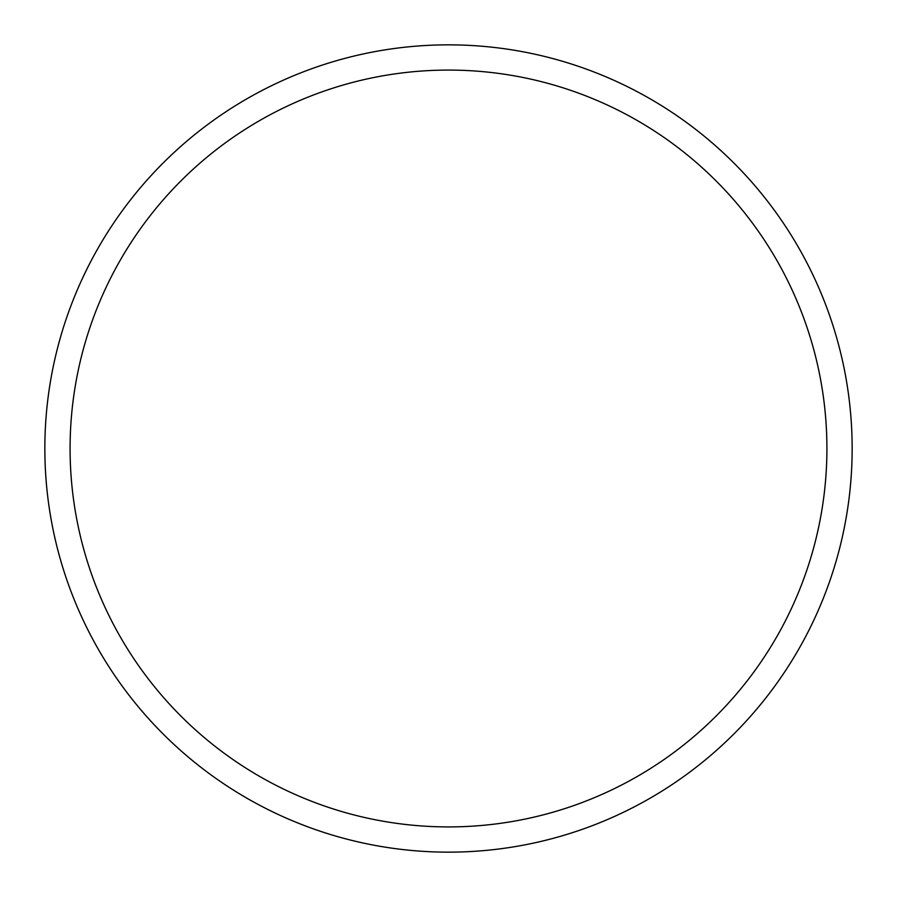 <?xml version="1.0" encoding="UTF-8"?>
<svg xmlns="http://www.w3.org/2000/svg" width="897" height="897" viewBox="0 0 897 897"><rect width="100%" height="100%" fill="white"/><g stroke="black" fill="none" stroke-linecap="round" stroke-linejoin="round"><path stroke-width="1.35" d="M448.5 44.85A403.65 403.65 0 0 1 798.072 650.325A403.65 403.65 0 0 1 98.928 650.325A403.65 403.65 0 0 1 448.5 44.85M448.5 70.078A378.422 378.422 0 0 1 776.219 637.711A378.422 378.422 0 0 1 120.781 637.711A378.422 378.422 0 0 1 448.5 70.078"/></g></svg>
